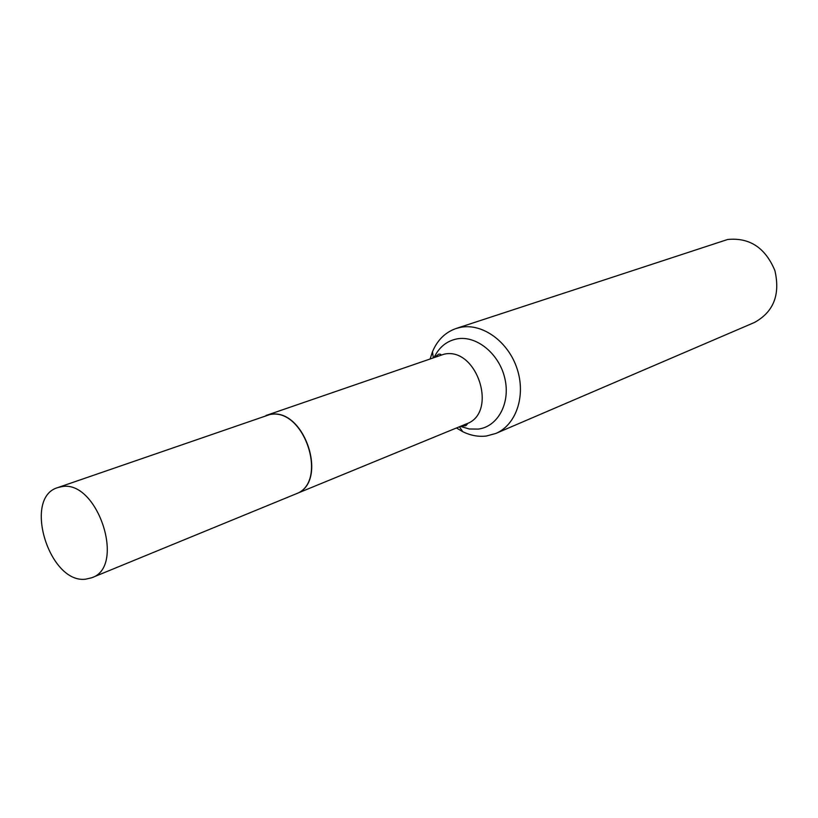 <?xml version="1.0" encoding="UTF-8"?>
<svg xmlns="http://www.w3.org/2000/svg" width="818" height="818" viewBox="0 0 818 818"><rect width="100%" height="100%" fill="white"/><g stroke="black" fill="none" stroke-linecap="round" stroke-linejoin="round"><path stroke-width="1.23" d="M85.798 579.154C49.315 584.226 22.577 497.559 57.741 487.61L61.657 486.679C97.403 479.225 126.269 566.7 91.81 577.733L85.798 579.154M57.741 487.61L269.736 414.583C304.511 406.853 329.173 482.917 295.595 494.041L91.81 577.733M266.003 415.503L269.92 414.521C304.695 406.781 329.357 482.845 295.779 493.96L295.687 494M430.237 358.632L432.497 351.699C437.415 340.032 445.289 332.292 456.127 328.478L727.672 239.48C749.605 237.373 765.341 247.742 774.891 270.584C780.433 294.644 773.613 311.944 754.431 322.486L495.82 433.458L486.393 436.025C478.469 436.986 470.585 435.534 462.743 431.679L456.454 427.978M456.127 328.478L460.923 327.272C482.712 323.12 508.377 341.75 517.109 368.806C526.086 395.8 516.127 424.992 495.82 433.458M434.235 357.251C439.194 347.057 446.792 340.932 457.037 338.877C476.516 335.216 499.277 353.754 504.839 378.407C510.698 403.018 497.855 426.761 478.203 429.102L469.297 428.99L460.37 426.362M266.095 415.462L444.041 354.194C477.15 346.505 498.418 413.049 466.393 423.898L467.17 424.307L465.769 425.738L461.066 426.086M459.419 426.761L462.743 431.679M433.264 357.589L432.497 351.699M295.779 493.96L466.393 423.898M440.391 355.124C441.403 354.409 440.841 354.082 438.704 354.153L434.941 357.006"/></g></svg>
